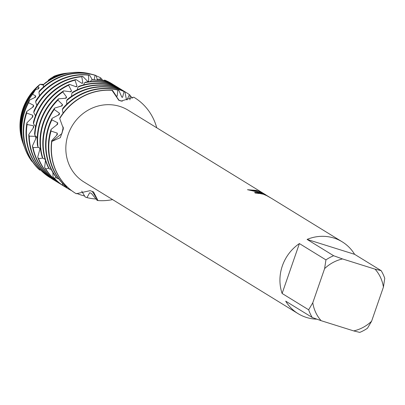 <?xml version="1.0" encoding="UTF-8"?>
<svg xmlns="http://www.w3.org/2000/svg" width="405" height="405" viewBox="0 0 405 405"><rect width="100%" height="100%" fill="white"/><g stroke="black" fill="none" stroke-linecap="round" stroke-linejoin="round"><path stroke-width="0.61" d="M342.235 241.841A42.145 39.477 -58.4 0 1 354.613 254.325L381.161 270.646L375.06 269.153L342.524 258.942L333.634 255.732L307.091 239.411A42.145 39.477 -58.4 0 1 333.907 238.044A42.145 39.477 -58.4 0 1 342.235 241.841L271.679 198.46L266.875 195.747L262.612 193.879L258.694 193.134L258.916 193.524A42.145 39.477 121.6 0 0 255.13 193.013L254.669 192.426L260.278 192.78L264.698 194.506L259.747 192.446L247.475 189.702L256.431 190.411L258.679 191.216L267.128 195.736L263.508 193.514L270.798 197.954M381.161 270.646A42.145 39.477 -58.4 0 1 384.75 278.341L383.424 287.069L371.593 321.236A37.462 35.093 -58.4 0 1 353.681 330.905L359.777 332.399A42.145 39.477 -58.4 0 0 367.472 328.242L371.593 321.236M316.872 319.165A42.145 39.477 -58.4 0 1 306.413 317.439A42.145 39.477 -58.4 0 1 298.085 313.647A42.145 39.477 -58.4 0 1 285.707 301.163L312.25 317.485A42.145 39.477 -58.4 0 1 308.661 309.79L282.113 293.468L299.396 243.567L325.939 259.889L324.613 268.611L312.781 302.778L308.661 309.79M298.085 313.647L83.982 182.007A42.145 39.477 -58.4 0 1 70.095 129.721A42.145 39.477 -58.4 0 1 119.804 106.409A42.145 39.477 -58.4 0 1 128.132 110.201L266.029 194.982M134.339 97.524A56.199 52.64 121.6 0 0 134.237 97.463A56.199 52.64 121.6 0 0 134.136 97.397L133.782 97.19L121.166 101.053L118.792 100.288L112.033 90.366L112.453 90.29A56.199 52.64 121.6 0 0 59.899 117.875L59.737 118.599L63.393 128.694L60.35 137.634L51.835 141.431A56.199 52.64 -58.4 0 0 76.236 193.732L90.138 190.659L93.545 191.94L97.985 200.556L92.138 191.261L97.985 200.556L97.154 200.379L91.262 193.276L89.667 192.75L86.964 197.605L85.197 196.997L81.744 191.13M112.59 199.599A56.199 52.64 -58.4 0 1 97.985 200.556A56.199 52.64 -58.4 0 0 112.59 199.599M133.782 97.19A56.199 52.64 -58.4 0 1 156.74 127.793A56.199 52.64 -58.4 0 0 134.44 97.59A56.199 52.64 -58.4 0 0 133.782 97.19M254.659 192.466L264.698 194.506M267.128 195.736L258.648 191.302L247.657 189.722M112.033 90.366A56.199 52.64 -58.4 0 0 59.743 118.594A56.199 52.64 -58.4 0 1 112.033 90.366L119.04 100.268L122.254 101.23L119.04 100.268M38.5 147.319L33.078 147.638L32.41 145.982L36.156 137.918L35.706 136.374L29.231 136.146L28.816 134.455L33.731 127.307L33.509 125.758L27.11 124.517L26.948 122.826L32.84 116.807L32.84 115.303L26.695 113.071L26.776 111.436L33.428 106.712L33.63 105.29L28.568 102.764L29.712 99.984L35.382 97.286L35.772 95.985L32.613 94.228L35.594 89.621L38.551 88.781L39.103 87.627L37.766 86.842L40.06 84.306A51.045 47.81 -58.4 0 0 22.072 140.515A51.045 47.81 -58.4 0 1 40.06 84.306L43.791 84.341M76.236 193.732A56.199 52.64 -58.4 0 1 75.573 193.332A56.199 52.64 -58.4 0 1 51.835 141.431L61.879 133.62L63.266 127.028L63.215 128.765L61.879 133.62L51.835 141.431L51.713 140.656L57.328 134.612L57.257 133.118L51.055 131.063L51.076 129.387L57.581 124.249L57.738 122.791L51.886 119.875L52.134 118.311A56.199 52.64 121.6 0 0 48.808 126.082A56.199 52.64 121.6 0 0 56.082 177.269L57.338 178.62A56.199 52.64 -58.4 0 1 49.213 126.33A56.199 52.64 -58.4 0 1 51.886 119.875M54.498 76.054L52.883 76.95A51.759 48.484 -58.4 0 1 67.27 73.128L66.334 73.229A51.045 47.81 -58.4 0 0 54.498 76.054A51.045 47.81 -58.4 0 1 66.8 73.183M282.113 293.468A42.145 39.477 -58.4 0 1 299.396 243.567M312.25 317.485L321.14 320.694A37.462 35.093 -58.4 0 1 312.781 302.778M321.14 320.694L353.681 330.905M375.06 269.153A37.462 35.093 -58.4 0 1 383.424 287.069M324.613 268.611A37.462 35.093 -58.4 0 1 342.524 258.942M325.939 259.889A42.145 39.477 -58.4 0 1 333.634 255.732M307.091 239.411L354.613 254.325M40.06 84.306L43.472 85.121M56.74 124.988A50.453 47.253 -58.4 0 1 57.738 122.791M117.951 89.216A56.199 52.64 -58.4 0 1 124.077 91.596L124.912 91.945A56.199 52.64 121.6 0 0 117.546 88.968A56.199 52.64 121.6 0 0 67.336 99.463L66.622 100.653A56.199 52.64 -58.4 0 1 117.951 89.216M84.67 196.01A56.199 52.64 -58.4 0 1 81.294 195.078A56.199 52.64 -58.4 0 1 76.747 193.403M52.134 118.311L59.191 114.645L59.535 113.309L54.224 109.487L54.685 108.049A56.199 52.64 121.6 0 0 46.013 124.36A56.199 52.64 121.6 0 0 48.296 167.417L49.334 168.91L51.212 169.381M58.249 115.202A50.453 47.253 -58.4 0 1 59.535 113.309M49.334 168.91A56.199 52.64 -58.4 0 1 46.423 124.613A56.199 52.64 -58.4 0 1 54.224 109.487M126.061 92.436A56.199 52.64 121.6 0 0 125.854 92.31A56.199 52.64 121.6 0 0 114.752 87.252A56.199 52.64 121.6 0 0 72.743 92.117L71.903 93.094A56.199 52.64 -58.4 0 1 115.157 87.5A56.199 52.64 -58.4 0 1 126.264 92.558A56.199 52.64 -58.4 0 1 129.413 94.664L130.111 95.241L129.924 99.832M54.685 108.049L62.061 105.882L62.572 104.692L57.935 100.091L58.578 98.82A56.199 52.64 121.6 0 0 43.219 122.644A56.199 52.64 121.6 0 0 42.039 156.664L42.854 158.279L45.092 159.271M61.089 106.237A50.453 47.253 -58.4 0 1 62.572 104.692M42.854 158.279A56.199 52.64 -58.4 0 1 43.629 122.897A56.199 52.64 -58.4 0 1 57.935 100.091M123.267 90.715A56.199 52.64 121.6 0 0 123.059 90.588A56.199 52.64 121.6 0 0 111.957 85.531A56.199 52.64 121.6 0 0 78.934 86.305L77.998 87.05A56.199 52.64 -58.4 0 1 112.362 85.784A56.199 52.64 -58.4 0 1 123.469 90.841A56.199 52.64 -58.4 0 1 124.654 91.591M130.066 95.696A56.199 52.64 -58.4 0 1 132.658 98.121M58.578 98.82L66.01 98.202L66.658 97.185L62.81 91.935L63.605 90.862A56.199 52.64 121.6 0 0 40.424 120.928A56.199 52.64 121.6 0 0 37.452 145.339L38.014 147.015L40.419 148.61M65.078 98.344A50.453 47.253 -58.4 0 1 66.658 97.185M38.014 147.015A56.199 52.64 -58.4 0 1 40.834 121.176A56.199 52.64 -58.4 0 1 62.81 91.935M120.472 88.999A56.199 52.64 121.6 0 0 120.27 88.872A56.199 52.64 121.6 0 0 109.163 83.815A56.199 52.64 121.6 0 0 85.597 82.174L84.605 82.666A56.199 52.64 -58.4 0 1 109.568 84.063A56.199 52.64 -58.4 0 1 120.675 89.12A56.199 52.64 -58.4 0 1 121.859 89.875M63.605 90.867L70.814 91.798L71.569 90.983L68.602 85.232L69.508 84.387A56.199 52.64 121.6 0 0 37.63 119.207A56.199 52.64 121.6 0 0 34.582 133.726L34.891 135.427A56.199 52.64 -58.4 0 1 38.04 119.46A56.199 52.64 -58.4 0 1 68.602 85.232M69.999 91.758A50.453 47.253 -58.4 0 1 71.569 90.983M117.678 87.283A56.199 52.64 121.6 0 0 117.475 87.156A56.199 52.64 121.6 0 0 106.368 82.093A56.199 52.64 121.6 0 0 92.426 79.8L91.429 80.033A56.199 52.64 -58.4 0 1 106.773 82.347A56.199 52.64 -58.4 0 1 117.88 87.404A56.199 52.64 -58.4 0 1 119.065 88.153M69.508 84.387L76.226 86.827L77.051 86.224L75.031 80.139L76.003 79.537A56.199 52.64 121.6 0 0 34.835 117.49A56.199 52.64 121.6 0 0 33.433 122.163L33.493 123.834L35.594 126.608M75.568 86.65A50.453 47.253 -58.4 0 1 77.051 86.224M33.493 123.834A56.199 52.64 -58.4 0 1 35.245 117.744A56.199 52.64 -58.4 0 1 75.031 80.139M114.883 85.561A56.199 52.64 121.6 0 0 114.681 85.435A56.199 52.64 121.6 0 0 103.574 80.377A56.199 52.64 121.6 0 0 99.109 79.203L98.157 79.177A56.199 52.64 -58.4 0 1 103.984 80.63A56.199 52.64 -58.4 0 1 115.086 85.688A56.199 52.64 -58.4 0 1 116.27 86.437M76.003 79.537L81.992 83.379L82.843 83.01L81.805 76.768L82.802 76.424L87.824 81.521L88.67 81.385L88.609 75.163L89.586 75.082L92.375 79.81M81.521 83.136A50.453 47.253 -58.4 0 1 82.843 83.01M82.802 76.424A56.199 52.64 121.6 0 0 33.949 110.955L33.772 112.555A56.199 52.64 -58.4 0 1 81.805 76.768M33.777 112.555L35.463 115.774M94.046 79.861L95.14 75.33L96.051 75.502A56.199 52.64 121.6 0 0 95.19 75.224A56.199 52.64 121.6 0 0 39.513 90.821L38.92 92.148L39.493 95.732M26.776 111.436A56.199 52.64 121.6 0 0 26.457 112.337A56.199 52.64 121.6 0 0 38.369 168.87L39.766 170.085L40.627 170.044M32.557 107.401A50.453 47.253 -58.4 0 1 33.63 105.29M31.858 161.357A55.414 51.906 -58.4 0 1 25.125 148.944A55.414 51.906 -58.4 0 1 24.902 111.172A55.414 51.906 -58.4 0 1 28.568 102.764M96.122 75.796A55.414 51.906 -58.4 0 1 100.648 77.866L101.999 79.233L102.065 79.932M29.712 99.984A54.842 51.369 121.6 0 0 24.639 110.859A54.842 51.369 121.6 0 0 24.862 148.235L25.125 148.944M34.425 97.792A50.453 47.253 -58.4 0 1 35.772 95.985M24.573 147.455A53.587 50.195 -58.4 0 1 24.28 146.686A53.587 50.195 -58.4 0 1 24.062 110.16A53.587 50.195 -58.4 0 1 32.613 94.228M35.594 89.621A52.483 49.162 121.6 0 0 23.556 109.552A52.483 49.162 121.6 0 0 23.768 145.324L24.28 146.686M37.584 89.075A50.453 47.253 -58.4 0 1 39.103 87.627M22.072 140.515L23.181 143.755A51.759 48.484 -58.4 0 1 23.222 109.153A51.759 48.484 -58.4 0 1 37.766 86.842M112.453 90.29L116.367 96.177M116.367 96.172L117.151 96.198L117.87 90.128L118.822 90.239L121.799 97.099L122.533 97.357L124.077 91.596M124.912 91.945L126.421 99.463L127.023 99.919L129.413 94.664M65.028 185.784L64.248 186.194L62.734 185.12L62.405 183.187M56.27 177.471L54.366 178.21L53.025 176.939L52.918 172.525M48.797 168.151L45.755 168.956L44.621 167.513L45.471 160.481M42.738 158.056L38.617 158.674L37.706 157.105L40.12 148.402M52.883 76.95L52.721 77.299M48.337 80.124A53.587 50.195 -58.4 0 1 69.665 72.865L68.222 73.027A52.483 49.162 121.6 0 0 51.136 78.054L48.337 80.124L48.16 80.929M72.06 72.601L71.31 72.687A54.842 51.369 121.6 0 0 45.006 83.101L43.472 84.68A55.414 51.906 -58.4 0 1 72.06 72.601A55.414 51.906 -58.4 0 1 91.5 74.216M43.472 84.685L43.441 87.029M89.586 75.082A56.199 52.64 121.6 0 0 36.03 100.415L35.63 101.898L36.789 105.396M34.896 135.422L37.245 137.639M57.338 178.615L58.684 178.727M51.076 129.387A56.199 52.64 121.6 0 0 65.332 186.062L66.779 187.221L67.453 187.156M38.92 92.148A56.199 52.64 -58.4 0 1 95.14 75.33L95.459 75.386M96.051 75.502L97.453 79.917M99.873 79.37L100.648 77.866M110.681 83A56.199 52.64 -58.4 0 0 110.109 82.635L110.069 82.655M112.089 83.845A56.199 52.64 121.6 0 0 111.886 83.719A56.199 52.64 121.6 0 0 105.356 80.347L104.485 80.074L103.918 80.489M98.157 79.177L97.23 80.139M91.434 80.038L90.34 81.628M84.61 82.671L83.562 84.898M77.998 87.05L77.193 89.854M71.903 93.094L71.518 96.334M66.622 100.658L66.749 104.176M118.822 90.239A56.199 52.64 121.6 0 0 62.871 108.257L62.335 109.628L63.084 113.182M31.858 161.352L32.218 161.398M26.948 122.826A56.199 52.64 121.6 0 0 48.458 176.605L50.174 177.577M67.27 73.128A51.759 48.484 -58.4 0 1 67.741 73.077M69.665 72.865A53.587 50.195 -58.4 0 1 70.485 72.784M39.766 170.085A56.199 52.64 -58.4 0 1 26.695 113.071M32.122 117.622A50.453 47.253 -58.4 0 1 32.84 115.303M35.63 101.898A56.199 52.64 -58.4 0 1 88.609 75.163M50.017 177.613A56.199 52.64 -58.4 0 1 27.11 124.517M87.536 81.284A50.453 47.253 -58.4 0 1 88.67 81.385M33.19 128.177A50.453 47.253 -58.4 0 1 33.509 125.758M28.816 134.455A56.199 52.64 121.6 0 0 53.02 179.461A56.199 52.64 121.6 0 0 53.222 179.587M54.629 180.427A56.199 52.64 -58.4 0 1 53.425 179.714A56.199 52.64 -58.4 0 1 29.231 136.146M104.485 80.074A56.199 52.64 -58.4 0 1 112.291 83.967A56.199 52.64 -58.4 0 1 113.476 84.721M35.812 138.763A50.453 47.253 -58.4 0 1 35.706 136.374M32.41 145.982A56.199 52.64 121.6 0 0 55.814 181.182A56.199 52.64 121.6 0 0 56.017 181.303M57.424 182.149A56.199 52.64 -58.4 0 1 56.219 181.43A56.199 52.64 -58.4 0 1 33.078 147.638M39.958 149.116A50.453 47.253 -58.4 0 1 39.725 148.129M37.706 157.105A56.199 52.64 121.6 0 0 58.603 182.898A56.199 52.64 121.6 0 0 58.811 183.025M60.218 183.865A56.199 52.64 -58.4 0 1 59.014 183.146A56.199 52.64 -58.4 0 1 38.617 158.674M44.621 167.513A56.199 52.64 121.6 0 0 61.398 184.614A56.199 52.64 121.6 0 0 61.606 184.741M63.013 185.581A56.199 52.64 -58.4 0 1 61.808 184.867A56.199 52.64 -58.4 0 1 45.755 168.956M53.025 176.939A56.199 52.64 121.6 0 0 64.192 186.335A56.199 52.64 121.6 0 0 64.4 186.457M65.807 187.302A56.199 52.64 -58.4 0 1 64.603 186.583A56.199 52.64 -58.4 0 1 54.366 178.21M62.734 185.12A56.199 52.64 121.6 0 0 66.987 188.052A56.199 52.64 121.6 0 0 67.195 188.178M71.498 190.563A56.199 52.64 -58.4 0 1 67.397 188.305A56.199 52.64 -58.4 0 1 64.248 186.194M121.748 97.003A50.453 47.253 -58.4 0 1 122.533 97.357M51.713 140.656A56.199 52.64 121.6 0 0 75.37 193.205A56.199 52.64 121.6 0 0 75.472 193.266M66.779 187.221A56.199 52.64 -58.4 0 1 51.055 131.063M96.172 199.017A56.199 52.64 -58.4 0 1 86.964 197.605M62.335 109.628A56.199 52.64 -58.4 0 1 117.87 90.128M56.654 135.427A50.453 47.253 -58.4 0 1 57.257 133.118M116.2 95.975A50.453 47.253 -58.4 0 1 117.151 96.198M267.118 195.767L268.606 196.678M125.854 92.31L126.264 92.558M123.059 90.588L123.469 90.841M120.27 88.872L120.675 89.12M117.475 87.156L117.88 87.404M114.681 85.435L115.086 85.688M53.02 179.461L53.425 179.714M111.886 83.719L112.291 83.967M55.814 181.182L56.219 181.43M58.603 182.898L59.014 183.146M61.398 184.614L61.808 184.867M64.192 186.335L64.603 186.583M66.987 188.052L67.397 188.305"/></g></svg>
